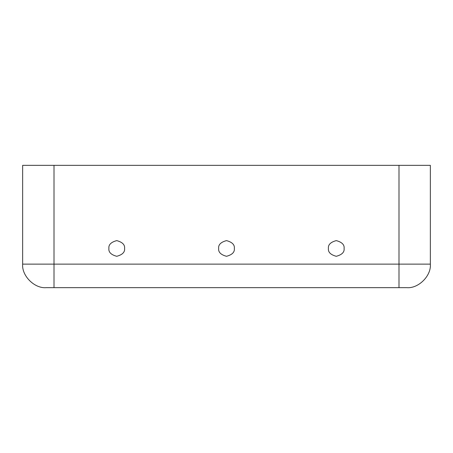 <?xml version="1.0" encoding="UTF-8"?>
<svg xmlns="http://www.w3.org/2000/svg" width="453" height="453" viewBox="0 0 453 453"><rect width="100%" height="100%" fill="white"/><g stroke="black" fill="none" stroke-linecap="round" stroke-linejoin="round"><path stroke-width="0.68" d="M108.896 248.454C108.448 252.162 111.064 254.773 116.732 256.296C122.406 254.773 125.022 252.162 124.575 248.454C125.022 244.745 122.406 242.134 116.732 240.611C111.064 242.134 108.448 244.745 108.896 248.454C108.448 244.745 111.064 242.134 116.732 240.611C122.406 242.134 125.022 244.745 124.575 248.454C125.022 252.162 122.406 254.773 116.732 256.296C111.064 254.773 108.448 252.162 108.896 248.454M218.657 248.454C218.216 252.162 220.826 254.773 226.5 256.296C232.174 254.773 234.784 252.162 234.343 248.454C234.784 244.745 232.174 242.134 226.5 240.611C220.826 242.134 218.216 244.745 218.657 248.454C218.216 244.745 220.826 242.134 226.5 240.611C232.174 242.134 234.784 244.745 234.343 248.454C234.784 252.162 232.174 254.773 226.5 256.296C220.826 254.773 218.216 252.162 218.657 248.454M328.425 248.454C327.978 252.162 330.594 254.773 336.268 256.296C341.936 254.773 344.552 252.162 344.104 248.454C344.552 244.745 341.936 242.134 336.268 240.611C330.594 242.134 327.978 244.745 328.425 248.454C327.978 244.745 330.594 242.134 336.268 240.611C341.936 242.134 344.552 244.745 344.104 248.454C344.552 252.162 341.936 254.773 336.268 256.296C330.594 254.773 327.978 252.162 328.425 248.454M406.828 287.655L46.172 287.655C34.536 288.708 21.597 275.769 22.65 264.133L22.65 165.345L430.35 165.345L398.991 165.345L398.991 264.133L430.35 264.133L430.35 165.345L430.35 264.133L398.991 264.133L398.991 287.655L406.828 287.655C418.464 288.708 431.403 275.769 430.35 264.133C431.403 275.769 418.464 288.708 406.828 287.655M54.009 165.345L22.65 165.345L22.65 264.133L54.009 264.133L54.009 165.345L54.009 264.133L22.65 264.133C21.597 275.769 34.536 288.708 46.172 287.655L54.009 287.655L54.009 264.133L398.991 264.133L398.991 165.345L54.009 165.345M398.991 264.133L54.009 264.133L54.009 287.655L398.991 287.655L398.991 264.133"/></g></svg>
